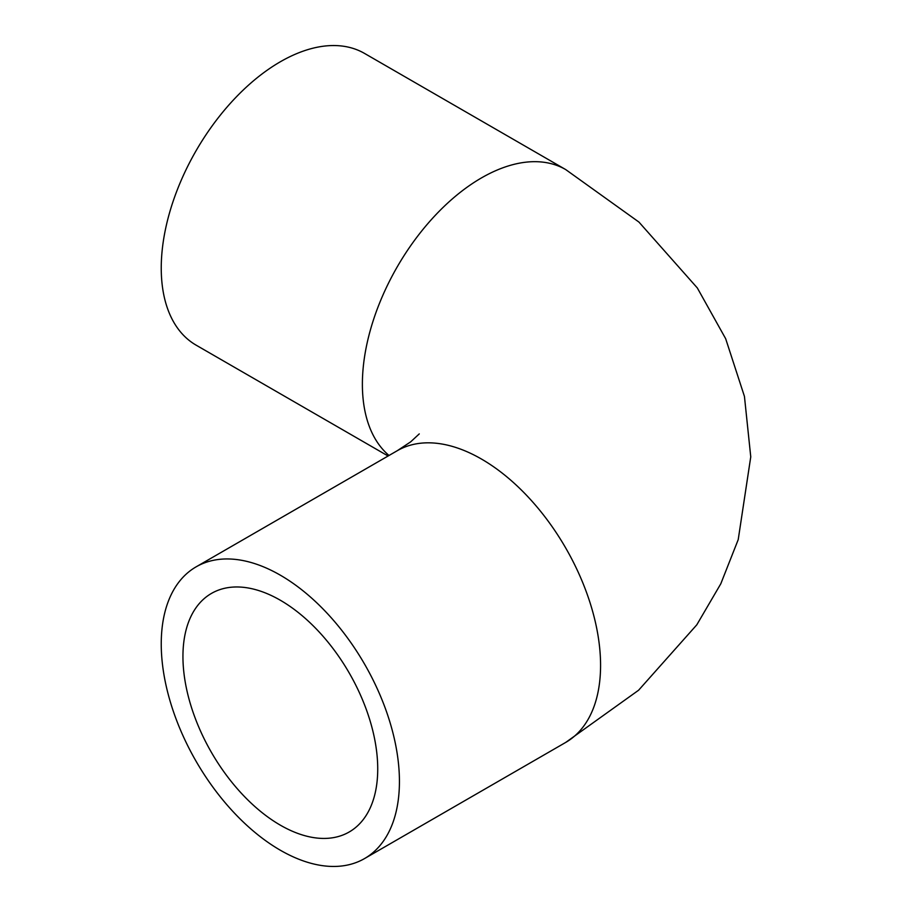 <?xml version="1.0" encoding="UTF-8"?>
<svg xmlns="http://www.w3.org/2000/svg" width="912" height="912" viewBox="0 0 912 912"><rect width="100%" height="100%" fill="white"/><g stroke="black" fill="none" stroke-linecap="round" stroke-linejoin="round"><path stroke-width="1.37" d="M377.728 768.93A137.735 79.526 60 0 1 349.205 831.983A137.735 79.526 60 0 1 211.47 752.468A137.735 79.526 60 0 1 211.47 593.416A137.735 79.526 60 0 1 317.604 630.317A137.735 79.526 60 0 1 377.728 768.93M161.242 643.94A168.424 97.242 -120 0 0 234.76 813.447A168.424 97.242 -120 0 0 364.549 858.568A168.424 97.242 -120 0 0 364.549 664.084A168.424 97.242 -120 0 0 196.126 566.842A168.424 97.242 -120 0 0 161.242 643.94M196.126 566.842L397.267 450.71A168.424 97.242 -120 0 1 565.691 547.952A168.424 97.242 -120 0 1 565.691 742.436L638.594 690.236L696.802 624.811L720.788 583.805L738.218 539.619L750.758 456.844L744.443 396.412L725.667 338.705L697.315 287.941L638.936 222.072L565.691 169.564L364.549 53.432A168.424 97.242 120 0 0 234.76 98.553A168.424 97.242 120 0 0 161.242 268.06A168.424 97.242 120 0 0 196.126 345.158L388.102 456M565.691 169.564A168.424 97.242 120 0 0 435.902 214.685A168.424 97.242 120 0 0 362.383 384.18A168.424 97.242 120 0 0 389.002 455.476M565.691 742.436L364.549 858.568M397.267 450.71L410.662 441.864L419.269 433.895"/></g></svg>
